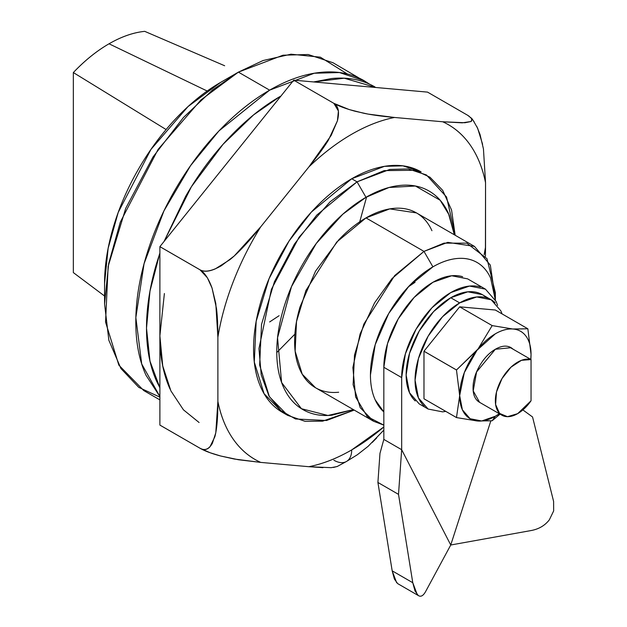 <?xml version="1.0" encoding="UTF-8"?>
<svg xmlns="http://www.w3.org/2000/svg" width="627" height="627" viewBox="0 0 627 627"><rect width="100%" height="100%" fill="white"/><g stroke="black" fill="none" stroke-linecap="round" stroke-linejoin="round"><path stroke-width="0.94" d="M353.369 409.596L327.913 415.474L301.43 408.71L281.609 382.525L277.549 337.773L291.477 286.664L316.267 243.488L342.812 214.215L365.988 197.301L357.061 181.846L330.014 201.855L299.079 237.225L271.413 289.298L258.959 348.581L261.224 374.907L268.959 395.966L280.935 410.646L295.505 418.977L326.549 420.498L354.224 410.089L322.584 421.179L304.957 421.289L287.668 415.372L269.398 396.734L259.641 365.118L261.53 324.363L274.43 281.742L294.392 244.138L316.768 215.1L357.061 181.846L351.708 178.758L357.061 181.846L389.775 169.439L408.263 168.929L426.462 174.972L446.581 197.043L455.163 235.25L451.558 209.998L442.701 190.373L429.973 177.222L415.043 170.262L384.108 170.622L357.061 181.846L365.988 197.301C354.153 204.128 342.773 213.313 331.84 224.858C320.914 236.395 311.266 249.405 302.896 263.896C294.533 278.388 288.083 293.256 283.561 308.492C279.031 323.72 276.766 338.172 276.766 351.833C276.766 365.494 279.031 377.329 283.561 387.337C288.083 397.346 294.533 404.768 302.896 409.596C311.266 414.423 320.914 416.297 331.84 415.215L353.385 409.603M159.885 396.499L141.702 363.942L135.847 317.56L144.061 263.74L163.937 210.915L190.545 165.685L218.956 130.91L269.626 90.155L238.401 72.129L212.694 89.849L183.46 117.476L152.941 157.071L125.713 208.352L108.134 266.467L105.548 322.043L118.856 365.149L143.771 390.574L159.885 399.877M220.555 82.427L188.076 106.535L150.966 149.398L118.213 212.42L108.142 248.3L104.568 283.326C104.568 265.566 107.515 246.779 113.401 226.974C119.287 207.169 127.665 187.849 138.543 169.008C149.414 150.174 161.962 133.253 176.171 118.252C190.381 103.251 205.178 91.307 220.555 82.427L238.401 72.129L263.034 60.545L290.975 54.196L320.35 57.175L347.303 73.97M159.885 397.142L138.779 387.368L120.933 368.535L108.855 340.257L104.568 303.93L108.69 263.512L120.313 222.115L158.098 149.398L200.93 99.944L238.401 72.129L269.626 90.155L314.237 73.241L339.442 72.544L364.263 80.781L369.428 84.112M279.093 315.718L269.626 321.957L279.093 315.718M495.354 299.894L495.354 292.597L486.96 258.661L466.801 243.143L443.963 243.143L423.977 251.388L447.772 242.367L474.451 246.387L416.453 212.906L389.775 208.885L365.988 217.906L423.977 251.388L432.904 266.843L409 286.131L388.74 313.461L375.205 344.67L370.447 375.017C370.447 384.578 372.03 392.863 375.205 399.869L383.834 411.915A88.321 50.991 -60 0 1 376.717 339.905A88.321 50.991 -60 0 1 432.904 266.843L423.977 251.388L392.032 278.553L374.578 302.833L360.102 333.917L352.883 367.571L355.619 396.969L367.242 416.571L383.834 425.13L373.512 421.226L360.219 407.668L353.126 384.672L354.506 355.031L363.879 324.041L394.673 275.574L423.977 251.388L365.988 217.906L336.683 242.093L305.89 290.56L296.508 321.549L295.137 351.191L302.23 374.186L315.514 387.745C308.821 383.881 303.664 377.94 300.043 369.938C296.422 361.928 294.612 352.46 294.612 341.535C294.612 330.601 296.422 319.041 300.043 306.854L315.514 271.185L338.674 239.945C347.413 230.72 356.52 223.369 365.988 217.906C375.448 212.443 384.555 209.277 393.301 208.407C402.048 207.545 409.76 209.042 416.453 212.906C423.147 216.77 428.304 222.703 431.932 230.712M454.324 234.772L448.415 213.305C443.885 203.297 437.442 195.883 429.072 191.055C420.709 186.219 411.061 184.346 400.128 185.427C389.195 186.509 377.815 190.467 365.988 197.301L389.03 187.489L415.435 186.023L440.178 200.264L449.167 215.037L454.309 234.757M338.674 392.236C329.927 393.105 322.207 391.609 315.514 387.745L373.512 421.226M474.451 246.387L490.33 265.119L495.205 297.974M495.299 299.784L490.604 278.043C487.43 271.044 482.923 265.848 477.061 262.47C471.206 259.084 464.45 257.775 456.801 258.528C449.151 259.288 441.181 262.062 432.904 266.843A88.321 50.991 -60 0 1 487.155 271.914M408.357 286.813L415.058 282.291M366.615 196.941L359.726 221.833M294.886 334.152L276.766 352.562M369.468 84.128L333.031 62.755L308.218 54.518L283.012 55.207L238.401 72.129L220.555 82.435M364.263 80.781C351.708 73.539 337.24 70.726 320.844 72.348C304.448 73.978 287.378 79.911 269.626 90.155C251.882 100.406 234.811 114.177 218.415 131.49C202.019 148.795 187.544 168.318 174.996 190.052C162.448 211.793 152.776 234.083 145.981 256.937C139.194 279.791 135.8 301.469 135.8 321.957C135.8 342.452 139.194 360.204 145.981 375.212L159.885 396.554M462.624 276.711A69.401 40.065 120 0 0 432.904 282.291A69.401 40.065 120 0 0 383.834 367.289L401.672 377.587A69.401 40.065 -60 0 1 450.742 292.597A69.401 40.065 -60 0 1 480.47 287.009M497.619 305.404L496.082 301.399L485.447 289.157L469.521 286.069L450.742 292.597L431.964 307.747L416.046 329.222L405.41 353.746L401.672 377.587L401.672 449.708L450.742 545.004L490.808 420.944L450.742 545.004L401.672 449.708L398.513 494.366L412.778 582.726L415.003 590.963L418.272 595.509C420.835 597.202 423.327 595.799 425.757 591.3L450.742 545.004L530.944 530.575C538.726 529.172 544.855 525.598 549.33 519.846L553.657 510.911L553.602 501.42L532.558 416.986L522.902 409.933L532.558 416.986L553.61 501.451M485.447 289.157L467.601 278.858L451.683 275.762L432.904 282.291L414.126 297.449L398.2 318.924L387.564 343.447L383.834 367.289L383.834 439.402L401.672 449.708L398.513 494.366L412.778 582.726L392.173 570.829L394.399 579.066L397.667 583.612L418.499 595.65M377.909 482.469L392.173 570.829L377.909 482.469L398.513 494.366L377.909 482.469L379.97 453.368L377.909 482.469M425.749 591.324L450.742 545.004L530.944 530.575M379.97 453.368L383.834 439.402L383.834 367.289L401.672 377.587L401.672 449.708L383.834 439.402L379.97 453.368M417.268 594.655L412.778 582.726L392.173 570.829L396.664 582.757M531.045 400.771A31.546 18.214 -60 0 1 517.659 413.648A31.546 18.214 -60 0 1 501.702 415.098A31.546 18.214 -60 0 1 500.895 380.581A31.546 18.214 -60 0 1 531.045 359.561L508.615 346.613L531.045 359.561L531.045 400.771L531.045 359.561L521.445 360.329L511.013 367.148L502.039 378.528L496.498 391.961L495.612 404.509L499.562 413.397L507.494 416.689L517.659 413.648L531.045 400.771M73.343 272.596L73.343 72.56A132.485 76.494 120 0 1 109.027 43.796C121.395 36.664 133.292 32.51 144.719 31.35A132.485 76.494 120 0 0 109.027 43.796L207.192 91.025L109.027 43.796C96.668 50.936 84.77 60.521 73.343 72.56L73.343 272.596L104.568 296.022M73.343 72.56L166.1 129.538M144.719 31.35L224.654 65.749M383.834 430.098L368.151 446.299L357.319 454.771L346.488 461.464A25.237 14.57 -120 0 0 351.708 449.912L383.834 426.956A193.304 111.606 -60 0 1 351.708 449.912A25.237 14.57 60 0 1 346.488 461.464A25.237 14.57 60 0 1 333.87 460.218A218.541 126.176 -60 0 1 333.854 460.226M351.708 178.758L384.422 166.351L402.91 165.841L421.109 171.884C411.908 166.57 401.296 164.509 389.265 165.7C377.242 166.892 364.726 171.242 351.708 178.758C338.698 186.266 326.173 196.376 314.151 209.065C302.128 221.762 291.516 236.073 282.315 252.015C273.113 267.956 266.02 284.305 261.036 301.062C256.059 317.818 253.567 333.713 253.567 348.745C253.567 363.77 256.059 376.788 261.036 387.799C266.02 398.803 273.113 406.97 282.315 412.284L264.045 393.638L254.288 362.03L256.177 321.267L269.077 278.654L289.039 241.05L311.415 212.012L351.708 178.758M164.047 241.466L185.702 196.235C198.25 174.502 212.725 154.979 229.121 137.674C245.518 120.36 262.588 106.582 280.332 96.339L253.535 114.937L223 144.343L191.384 186.76L164.086 241.426M159.885 387.792L156.687 381.396C149.9 366.387 146.506 348.636 146.506 328.14C146.506 307.645 149.9 285.975 156.687 263.121L159.885 253.034L149.978 291.14L146.506 328.14L149.978 361.128L159.885 387.776M199.088 422.512L183.445 409.831L170.897 390.887L162.73 365.894L159.885 335.868L159.885 425.075L200.052 448.274A218.541 126.176 120 0 0 200.052 448.274C204.731 450.985 211.581 453.548 220.579 455.978L234.318 459.035L260.746 462.405A193.304 111.606 -60 0 1 217.882 401.437L215.79 432.795L212.373 443.305C208.924 449.3 204.817 450.946 200.037 448.258A218.541 126.176 -60 0 1 200.037 448.258L159.885 425.075A218.541 126.176 120 0 0 159.901 425.098L200.052 448.274L210.163 452.757L220.579 455.978L238.448 459.74L260.746 462.405C249.805 457.459 240.674 449.771 233.346 439.347C226.018 428.923 220.861 416.289 217.882 401.437L217.882 337.255A193.304 111.606 -60 0 1 260.714 226.841L234.208 256.004L221.441 265.676C212.028 271.107 204.896 272.494 200.044 269.822A218.541 126.176 120 0 0 200.037 269.837C204.645 272.596 208.65 278.686 212.059 288.083L215.798 303.554L217.882 337.255C220.861 318.978 226.01 300.396 233.338 281.515C240.658 262.635 249.789 244.412 260.714 226.841L308.876 166.931A193.304 111.606 -60 0 1 394.54 117.468L368.033 114.083L355.258 111.277C345.877 108.737 338.745 106.096 333.87 103.345C338.431 106.081 339.607 111.919 337.404 120.854L331.15 135.448L308.876 166.931C322.787 153.599 337.067 142.705 351.708 134.249C366.356 125.792 380.636 120.204 394.54 117.468L442.701 121.771A193.304 111.606 -60 0 1 485.541 182.723L483.448 148.952L480.039 134.499L476.881 126.63M467.766 115.337L427.543 92.114L361.395 86.205L427.543 92.114L467.695 115.297L471.817 118.519L471.222 121.481L464.975 122.743L442.701 121.771L394.54 117.468C382.368 116.387 372.077 114.968 363.684 113.236L349.208 109.56L333.87 103.345L293.718 80.162L359.859 86.071L293.718 80.162L333.87 103.345L338.423 111.026L337.404 120.854L328.415 140.111C324.073 147.188 317.56 156.131 308.876 166.931L260.714 226.841C248.543 241.983 238.26 252.94 229.858 259.703L215.382 268.834C208.869 271.64 203.759 271.969 200.044 269.822L159.893 246.638A218.541 126.176 120 0 0 159.885 246.654L200.037 269.837A218.541 126.176 -60 0 1 200.044 269.822L159.885 246.654L293.718 80.162L159.893 246.638L159.885 335.868L164.392 293.514M170.074 389.124C163.279 374.107 159.885 356.355 159.885 335.868L159.885 425.075L200.037 448.258C203.759 450.405 207.075 449.912 209.99 446.777L214.842 436.807C216.871 429.471 217.882 417.684 217.882 401.437L217.882 337.255C217.882 325.664 217.42 316.086 216.495 308.531L212.059 288.083L207.365 277.753L200.037 269.837L159.885 246.654L159.885 335.868M485.423 256.388L485.541 246.905A193.304 111.606 -60 0 1 484.138 254.719L485.541 246.905L485.541 182.723L485.423 256.396M359.859 86.071L361.395 86.205L359.859 86.071M375.902 87.506L344.247 78.203L313.719 81.949M374.97 86.965C362.422 79.723 347.946 76.909 331.55 78.532L313.649 81.941M322.976 467.656L308.845 466.7A193.304 111.606 -60 0 0 351.708 449.912C337.052 458.376 322.764 463.972 308.845 466.7L260.746 462.405L308.845 466.7L331.174 467.671L337.13 466.543L346.488 461.464M468.651 115.87L472.249 119.279L471.222 121.481L462.24 122.845L442.701 121.771C453.634 126.725 462.765 134.405 470.085 144.829C477.413 155.253 482.563 167.879 485.541 182.723L485.541 182.575M372.273 442.435L376.733 437.92M333.399 467.468L337.365 466.425M482.594 144.265L477.649 128.276L473.126 120.353M424.173 406.108A63.092 36.421 -60 0 1 419.698 354.616A63.092 36.421 -60 0 1 459.669 302.896L450.742 297.747A63.092 36.421 120 0 0 410.771 349.466A63.092 36.421 120 0 0 415.246 400.951M501.522 414.996L479.584 402.33C475.227 399.814 473.048 395.002 473.048 387.894C473.048 380.777 475.227 373.449 479.584 365.909C483.942 358.362 489.193 352.813 495.354 349.255L511.13 347.695L513.199 349.255M531.045 354.412A50.474 29.14 -60 0 1 530.795 359.42L531.045 354.412C531.045 347.17 529.494 341.284 526.406 336.77C523.31 332.255 519.078 329.692 513.693 329.073L512.698 328.987C507.306 328.634 501.522 330.241 495.354 333.807L477.014 350.25L464.309 372.626L459.669 395.621L462.381 409.823L470.117 418.726L481.701 420.976L495.354 416.226L492.171 420.748A58.272 33.639 120 0 0 492.187 420.741L500.048 414.149L492.187 420.741A58.272 33.639 -60 0 1 492.171 420.748A58.272 33.639 -60 0 1 492.156 420.764L495.354 416.226L499.288 413.71A50.474 29.14 -60 0 1 495.354 416.226A50.474 29.14 -60 0 1 459.669 395.621L456.48 417.558L423.977 398.788A58.272 33.639 120 0 0 423.993 398.811L456.503 417.582A58.272 33.639 -60 0 1 456.48 417.558A58.272 33.639 120 0 0 456.503 417.582L477.476 421.007L492.156 420.764A58.272 33.639 120 0 0 492.171 420.748L477.476 421.007L456.503 417.582L423.993 398.811A58.272 33.639 -60 0 1 423.977 398.788L423.977 351.238L456.48 370.001A58.272 33.639 -60 0 1 456.495 369.977L423.985 351.214A58.272 33.639 120 0 0 423.977 351.238A58.272 33.639 -60 0 1 423.985 351.214L459.669 306.83L495.346 310.02L527.848 328.783A58.272 33.639 -60 0 1 527.856 328.799A58.272 33.639 120 0 0 527.848 328.783L513.693 329.073A50.474 29.14 -60 0 1 531.045 354.412L527.856 328.799L495.346 310.02L459.669 306.83L423.985 351.214L456.495 369.977A58.272 33.639 120 0 0 456.48 370.001L459.669 395.621A50.474 29.14 -60 0 1 477.014 350.25L456.495 369.977L478.017 349.012A50.474 29.14 -60 0 1 512.698 328.987L492.171 325.601L478.017 349.012L492.171 325.601L459.669 306.83L492.171 325.601L512.698 328.987L527.848 328.783L531.045 354.412L530.881 359.467L531.045 354.412M479.584 402.33L473.213 390.911L476.575 371.96L495.354 349.255C501.514 345.704 506.773 345.179 511.13 347.695L513.325 349.333M486.238 297.566A63.092 36.421 120 0 0 450.742 297.747L459.669 302.896L442.599 316.674L428.123 336.197L418.452 358.495L415.058 380.166L418.452 397.918L428.123 409.047L419.204 403.898L409.533 392.768L406.131 375.017L409.533 353.338L419.204 331.048L433.672 311.525L450.742 297.747L467.82 291.814L482.288 294.619L491.207 299.777L476.739 296.963L459.669 302.896A63.092 36.421 -60 0 1 495.165 302.716M428.123 409.047L442.599 411.861L445.773 411.383M502.062 313.892L500.879 310.906L491.215 299.777M423.977 351.238L423.977 398.788L456.48 417.558L459.669 395.621L456.48 370.001L423.977 351.238M287.668 415.372L282.315 412.284M104.568 283.326L104.568 303.93M474.13 121.818L471.817 118.519"/></g></svg>
